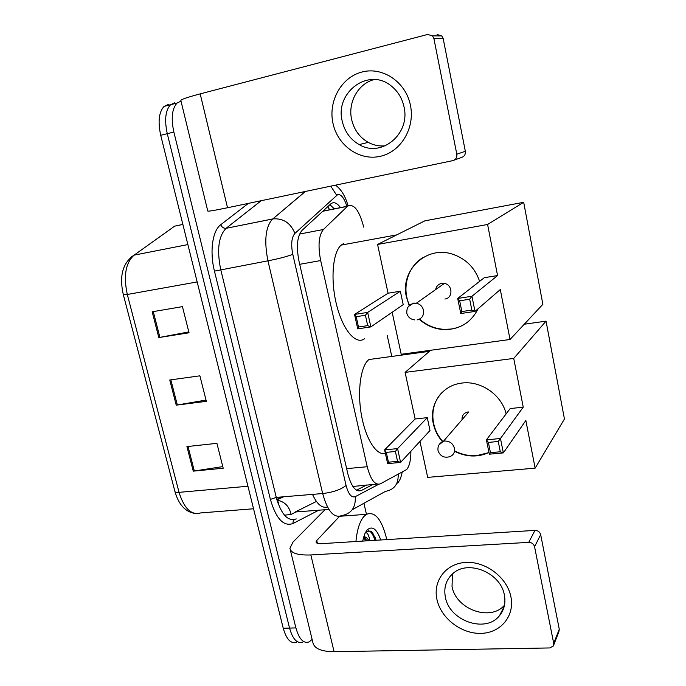 <?xml version="1.0" encoding="UTF-8"?>
<svg xmlns="http://www.w3.org/2000/svg" width="686" height="686" viewBox="0 0 686 686"><rect width="100%" height="100%" fill="white"/><g stroke="black" fill="none" stroke-linecap="round" stroke-linejoin="round"><path stroke-width="1.03" d="M363.717 227.143C359.284 210.293 353.907 203.305 347.588 206.186L323.415 229.493C318.733 235.332 317.815 245.691 320.671 260.56L367.224 466.729C370.68 479.874 375.079 485.568 380.404 483.819L406.747 469.464C409.508 466.008 410.888 459.937 410.897 451.234M352.87 486.468L377.103 484.093M327.394 210.328L323.809 210.302M391.766 356.394L387.178 335.257M312.13 639.412L309.163 641.89C303.538 643.88 299.122 639.215 295.898 627.904L173.858 132.046C170.908 118.318 171.989 108.645 177.091 103.02L181.01 101.142M302.903 642.027C297.235 644.008 292.785 639.361 289.552 628.084L167.273 133.676C164.323 119.99 165.42 110.335 170.574 104.718L174.698 102.814L170.574 104.718C165.42 110.335 164.323 119.99 167.273 133.676L289.552 628.084C292.785 639.361 297.235 644.008 302.903 642.027M340.488 207.601C336.989 202.833 333.773 201.573 330.849 203.819L302.072 230.342C297.158 236.181 296.146 246.514 299.027 261.34L347.785 473.64C351.292 486.717 355.82 492.334 361.359 490.507L372.97 484.445M329.94 204.66L334.296 208.836M366.624 484.985L356.514 490.198M296.678 642.165C290.958 644.145 286.474 639.506 283.241 628.256L160.721 135.296C157.771 121.654 158.895 112.015 164.091 106.399L168.25 104.495M186.926 446.586L216.922 443.336L223.199 468.229L193.255 471.145L186.926 446.586M152.172 311.787L182.442 306.642L189.044 332.787L158.818 337.563L152.172 311.787M169.759 380.001L199.9 375.825L206.332 401.336L176.242 405.16L169.759 380.001M206.014 400.084L176.242 405.16M188.821 331.921L158.818 337.563M222.796 466.609L193.255 471.145M355.923 541.52C357.072 529.712 359.738 521.36 363.923 516.464L366.427 514.328C375.122 511.079 381.913 519.499 386.801 539.599M366.796 540.842L365.278 538.261L363.631 536.975M363.674 536.821C365.527 536.624 367.267 537.918 368.897 540.714M362.637 541.1L365.055 533.228L367.044 530.089C372.164 525.442 376.725 528.743 380.73 539.976M365.175 532.988C367.164 532.002 368.725 534.557 369.848 540.654M376.151 540.259L372.635 532.825L370.929 531.153L366.83 531.281L365.698 532.156M366.538 540.86L366.127 539.522M376.082 540.268L374.839 536.641M365.346 540.937L364 537.138M374.89 540.336C373.141 534.411 370.929 531.204 368.245 530.724M510.89 596.743C514.963 616.054 500.557 633.109 480.843 633.375C461.181 633.933 440.909 618.163 436.956 599.495C432.712 580.845 445.943 563.352 465.837 562.426C485.671 561.208 507.117 577.415 510.89 596.743M445.394 597.232C449.373 620.933 485.791 633.667 499.58 615.574C504.244 609.794 505.839 602.934 504.356 594.985C500.737 572.69 468.101 559.364 452.957 573.496C446.089 579.653 443.568 587.568 445.394 597.232M504.476 605.223C490.284 621.885 455.847 609.228 452.04 586.496L452.408 573.968M363.932 503.267L366.453 514.311M324.967 509.732L293.033 542.034L289.929 548.285C290.873 553.199 297.844 555.42 310.852 554.948L528.743 542.369L534.986 530.389L321.34 543.672C318.047 543.809 316.28 543.252 316.032 542L316.726 540.525L339.561 516.352M290.238 549.555L312.876 642.49C314.094 648.519 321.159 651.589 334.073 651.7L549.752 647.944L553.31 646.023L553.705 643.382L559.27 629.251L558.876 631.832L553.696 645.046M534.986 530.389C537.944 530.484 539.839 531.899 540.671 534.634L534.566 546.733L553.705 643.382M534.566 546.733C533.708 543.929 531.77 542.48 528.743 542.369M540.671 534.634L559.27 629.251M385.361 453.3C376.691 456.199 365.655 439.186 361.419 414.936C357.097 390.737 360.75 365.595 368.948 359.533L369.025 359.481M442.393 441.63C437.779 436.27 434.735 430.259 433.278 423.588C428.973 405.092 441.304 386.158 460.272 383.328C479.505 379.641 501.638 394.244 506.122 413.898M523.238 407.15L500.463 438.491L503.353 452.889L525.845 420.501L535.149 468.152L564.441 419L546.039 321.151L513.737 358.426L523.238 407.15L510.17 408.582L486.408 439.872L500.463 438.491L498.25 441.467L500.317 451.765L503.353 452.889L489.315 454.192L486.408 439.872L488.381 442.427L490.456 452.683L489.315 454.192M488.972 452.503L488.698 452.64C477.516 457.545 466.12 457.082 454.509 451.251M513.737 358.426L405.1 372.387L415.124 418.983L427.267 417.654L429.993 430.499L400.598 462.415L387.65 463.616L384.606 449.887L415.124 418.983M419.952 441.407L427.687 477.37L535.149 468.152M546.039 321.151L524.275 324.221M430.645 350.28L405.1 372.387M500.317 451.765L490.456 452.683M498.25 441.467L488.381 442.427M387.65 463.616L388.465 462.192L386.287 452.366L384.606 449.887L397.571 448.61L427.267 417.654M386.287 452.366L395.393 451.474L397.571 448.61L400.598 462.415L397.563 461.352L395.393 451.474M388.465 462.192L397.563 461.352M468.109 411.952L466.917 412.192C463.436 413.435 461.824 415.93 462.064 419.669M488.698 452.64L477.062 455.547C469.267 456.19 461.781 454.621 454.595 450.831M442.804 441.467C429.976 427.344 429.419 405.066 441.947 392.632M364.446 338.807C355.931 345.161 342.957 330.309 336.672 305.236C330.275 280.248 332.616 252.174 341.216 245.099L343.412 243.659M409.156 305.424L406.481 297.21C399.767 270.764 426.195 245.176 452.657 254.214C465.974 258.776 474.969 267.814 479.634 281.337M497.564 275.558L471.959 296.258L474.995 311.418L500.291 289.552L510.032 339.484L542.875 304.301L523.684 202.301L487.592 224.476L497.564 275.558L484.307 277.693L457.699 298.461L471.959 296.258L469.678 299.233L471.848 310.063L474.995 311.418L460.76 313.536L457.699 298.461L459.663 300.768L461.85 311.564L460.76 313.536M478.151 308.691C471.102 322.531 459.852 329.503 444.399 329.614C434.924 329.177 426.529 325.73 419.223 319.282M487.592 224.476L377.574 244.456L388.062 293.214L400.341 291.233L403.205 304.67L370.852 326.905L357.74 328.86L354.542 314.437L388.062 293.214M392.16 312.259L401.207 354.276L510.032 339.484M523.684 202.301L424.866 220.841L377.574 244.456M471.848 310.063L461.85 311.564M469.678 299.233L459.663 300.768M357.74 328.86L358.486 327.008L356.197 316.683L354.542 314.437L367.67 312.404L400.341 291.233M356.197 316.683L365.415 315.268L367.67 312.404L370.852 326.905L367.696 325.636L365.415 315.268M358.486 327.008L367.696 325.636M444.922 299.01C453.214 298.161 452.794 284.664 444.399 283.438L441.715 283.395C438.38 284.115 436.365 286.173 435.661 289.561M469.318 320.731C464.053 325.241 457.974 328.002 451.088 329.031L444.682 329.374C435.233 328.946 426.872 325.516 419.583 319.101M409.439 305.141C401.524 288.111 407.501 266.597 423.193 257.456M410.434 105.258C415.27 128.265 400.624 152.146 379.975 156.382C359.378 160.961 337.709 145.595 333.002 123.429C327.994 101.339 341.285 77.141 362.122 71.979C382.882 66.473 405.915 82.166 410.434 105.258M342.28 121.336C344.766 131.772 350.4 139.524 359.19 144.592C381.184 158.089 410.64 134.19 404.02 106.844C402.125 98.201 397.871 91.247 391.243 85.964C368.605 66.945 334.536 92.584 342.28 121.336M385.326 145.826C379.324 146.418 373.621 145.261 368.219 142.362C359.593 137.406 354.07 129.817 351.652 119.596C347.622 102.488 358.143 83.435 374.316 79.542M437.093 34.54L441.818 35.921L443.199 38.648L433.921 38.673L432.489 35.869L427.661 34.454L200.192 93.871C186.806 97.429 180.375 99.684 180.881 100.628L207.764 210.988C207.635 211.58 214.221 210.499 227.52 207.747L452.769 160.635C455.796 159.675 457.142 157.54 456.807 154.23L465.331 151.263C465.648 154.487 464.328 156.571 461.378 157.514L454.098 160.155M433.921 38.673L456.807 154.23M443.199 38.648L465.331 151.263M327.711 206.709L329.692 209.753M327.462 506.963C322.017 508.48 317.026 504.287 312.507 494.392M346.636 468.632L367.224 466.729M299.713 264.316L320.671 260.56M299.576 234.072L323.415 229.493M322.78 211.254L347.416 206.34M346.867 206.323C344.226 198.057 341.174 194.147 337.709 194.61L294.911 233.411C291.55 237.373 290.838 244.336 292.793 254.317L346.061 485.431C348.411 494.186 351.481 497.933 355.262 496.664L378.629 484.316M330.772 186.155L336.672 195.244M318.758 510.204L293.025 523.512C283.601 526.839 276.064 518.805 270.387 499.408L214.452 271.116C209.487 251.573 212.497 230.616 220.738 224.716L248.358 203.39M295.898 627.904L283.241 628.256M173.858 132.046L160.721 135.296M355.262 496.664C355.88 507.503 351.335 513.814 341.628 515.598C333.868 518.479 327.539 511.13 322.66 493.543L276.269 497.393C281.269 514.62 287.931 521.789 296.258 518.916C293.934 519.353 292.853 520.88 293.025 523.512M398.18 474.403C398.515 484.076 394.279 489.727 385.455 491.365L352.252 509.724M346.061 485.431C341.011 489.572 333.207 492.282 322.66 493.543L267.943 260.826C263.981 240.743 265.525 226.8 272.565 219.006L226.097 228.318C218.517 236.095 216.725 249.815 220.703 269.478L276.269 497.393L270.387 499.408M305.407 191.463L272.839 218.911L305.21 191.505M261.203 200.706L226.131 228.267C223.645 228.464 221.844 227.28 220.738 224.716M292.793 254.317C287.04 256.547 278.756 258.725 267.943 260.826L214.452 271.116M261.16 200.715L226.097 228.318L272.839 218.911C283.232 218.097 290.59 222.924 294.911 233.411M328.903 509.432L295.194 512.005L316.409 501.449M357.818 490.807L361.359 490.507M284.476 515.186L291.096 514.431L296.112 511.928M130.4 257.559L134.019 255.158C122.657 262.867 119.107 276.055 123.343 294.731L127.304 294.483L179.046 492.351C176.465 492.539 175.084 492.231 174.913 491.416L123.36 294.8M170.908 228.867L134.104 255.141C125.615 262.798 123.351 275.918 127.304 294.483L197.165 281.937M247.946 486.245L179.046 492.351C184.2 508.703 191.428 515.563 200.732 512.922L253.537 508.763M181.876 224.622L174.63 226.166L134.104 255.141L187.878 244.568M182.87 224.416L174.716 226.148L182.888 224.459M282.229 496.896L276.792 499.382M291.096 514.431C289.235 506.208 284.544 501.466 277.024 500.214M170.848 379.855L177.331 404.997M188.015 446.466L194.335 471.008M153.27 311.598L159.907 337.375M310.852 554.948L334.073 651.7M316.726 540.525L317.395 543.312M438.954 444.914L443.43 441.27L444.717 441.029C449.699 441.029 452.94 443.439 454.458 448.267C455.024 452.34 453.48 455.144 449.836 456.662C444.185 458.197 440.283 456.284 438.131 450.951M408.281 306.565L413.564 303.109L416.428 303.178C420.132 304.13 422.49 306.496 423.485 310.278C424.051 315.466 421.933 318.673 417.105 319.916M200.192 93.871L227.52 207.747M322.952 211.099L347.588 206.186M397.803 483.201C400.95 477.85 400.281 479.514 402.219 472.268M177.091 103.02L164.091 106.399M335.488 185.169C337.804 186.824 344.303 192.011 348.051 205.817M193.821 513.231C184.826 511.353 178.54 504.15 174.964 491.613M277.144 500.608L278.945 502.889L278.096 503.507M283.687 496.775L276.93 499.871M366.427 514.328L339.999 516.258M499.58 615.574L504.21 606.424M429.419 351.335L368.948 359.533M468.761 411.909L443.43 441.27C439.272 443.07 437.479 446.174 438.045 450.573M396.774 234.869L341.216 245.099M406.858 313.459C408.041 317.258 410.674 319.402 414.747 319.908M444.339 283.429L416.428 303.178C409.671 303.392 406.464 306.753 406.807 313.245M359.19 144.592L368.219 142.362M441.818 35.921L432.489 35.869"/></g></svg>

